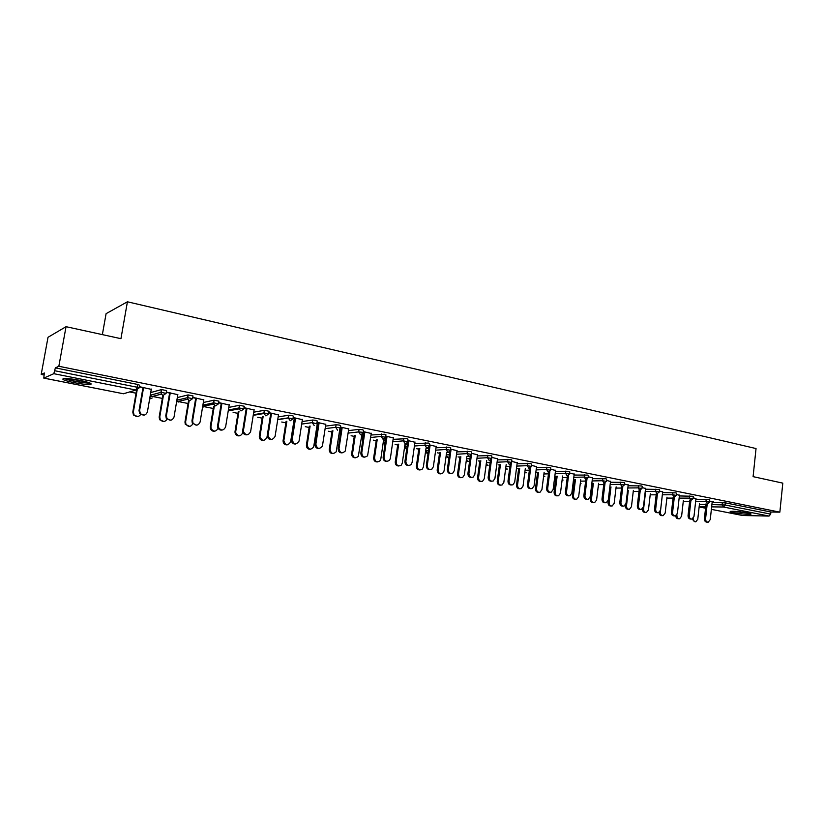 <?xml version="1.0" encoding="UTF-8"?>
<svg xmlns="http://www.w3.org/2000/svg" width="824" height="824" viewBox="0 0 824 824"><rect width="100%" height="100%" fill="white"/><g stroke="black" fill="none" stroke-linecap="round" stroke-linejoin="round"><path stroke-width="1.24" d="M74.026 382.655C81.411 384.056 86.798 384.643 90.197 384.447C92.896 383.768 89.507 382.408 80.021 380.358C72.594 378.947 67.166 378.35 63.736 378.546C61.038 379.246 64.478 380.616 74.026 382.655M733.504 512.683C741.198 513.991 746.966 514.495 750.819 514.197C751.663 513.929 750.643 513.507 747.78 512.919C740.055 511.601 734.266 511.096 730.414 511.395C729.559 511.663 730.589 512.085 733.504 512.683M102.361 334.616L106.09 313.666L127.421 301.79L756.041 448.555L753.095 476.643L782.8 483.132L779.854 512.157L770.893 512.013L725.336 502.836L725.11 504.999L770.677 514.125L770.893 512.013M41.2 374.436L44.331 372.984L43.785 378.113L53.807 373.684L55.373 367.875L58.844 366.268L66.044 326.685L48.019 337.294L41.2 374.436L43.96 374.982M90.249 384.139L90.99 384.283M129.625 391.925L136.053 393.202M150.143 395.983L162.328 398.404M176.697 401.237L188.068 403.492M202.683 406.387L213.272 408.477M233.12 412.402L237.961 413.36M257.685 417.263L262.156 418.149M281.746 422.022L285.866 422.836M305.323 426.688L309.113 427.44M316.498 428.902L317.353 429.067M328.436 431.261L331.907 431.951M339.189 433.393L340.168 433.579M351.096 435.742L354.258 436.37M361.448 437.791L362.138 437.925M373.324 440.14L376.187 440.706M395.118 444.455L397.693 444.96M416.501 448.678L418.798 449.132M437.472 452.829L439.501 453.231M458.062 456.908L459.833 457.258M478.27 460.904L479.795 461.203M498.108 464.829L499.385 465.076M517.585 468.681L518.636 468.887M536.712 472.461L537.536 472.626M555.489 476.179L556.097 476.303M609.894 486.943L608.03 502.424L609.121 502.424C609.152 504.896 610.162 506.08 612.15 505.998L614.158 503.382L616.136 486.871M770.677 514.125L769.049 516.071L742.64 515.505M66.044 326.685L120.943 338.674L127.421 301.79M58.844 366.268L779.854 512.157M709.639 501.116L713.677 501.929M712.194 501.868L713.656 502.156M150.73 392.564L161.535 389.567L166.572 390.627L166.129 393.213M55.373 367.875L137.608 384.437L139.544 385.189L139.091 387.805M712.132 502.455L725.336 502.836M177.799 394.675L166.324 392.07M166.273 392.358L170.208 393.151M203.332 402.514L214.044 400.155L218.906 401.164L218.494 403.667M229.185 404.975L218.669 402.576M218.628 402.864L221.903 403.523M253.73 412.185L264.38 410.301L269.077 411.258L268.686 413.7M278.471 414.863L268.851 412.649M268.809 412.927L271.487 413.463M258.839 413.926L260.085 414.184M260.827 414.05L259.57 413.803M302.078 421.548L312.667 420.034L315.901 420.353L317.23 420.951L316.859 423.33M325.789 424.36L317.013 422.321M316.972 422.588L319.084 423.011M317.013 425.524L317.868 425.699M317.909 425.442L317.055 425.266M348.501 430.602L359.068 429.376L362.272 429.695L363.497 430.252L363.147 432.59M371.253 433.476L363.291 431.601M363.25 431.869L364.805 432.178M361.932 434.485L363.559 434.804M363.59 434.547L361.973 434.227M384.046 440.397L385.622 440.037M393.11 439.336L406.84 438.677L407.962 439.182L407.633 441.489M414.966 442.241L407.767 440.531M407.736 440.788L408.766 440.995M406.459 443.353L407.489 443.559M407.519 443.312L406.088 443.024M425.977 448.514L428.748 448.308M436.02 447.772L449.688 447.308L450.728 447.782L450.419 450.058M457.021 450.677L450.543 449.121M450.512 449.368L451.058 449.482M466.837 456.517L470.257 456.321M477.312 455.909L490.939 455.621L491.897 456.053L491.598 458.298M497.531 458.803L491.722 457.382M517.091 463.757L530.656 463.624L531.552 464.025L531.264 466.24M536.558 466.631L531.387 465.344M555.428 471.349L568.941 471.328L569.775 471.709L569.497 473.893M574.194 474.181L569.611 473.017M592.415 478.672L605.856 478.775L606.639 479.125L606.382 481.278M610.512 481.463L606.485 480.413M628.104 485.758L641.484 485.944L642.215 486.273L641.968 488.395M645.573 488.498L642.061 487.561M662.578 492.608L675.896 492.876L676.576 493.185L676.339 495.276M679.45 495.296L676.432 494.452M695.889 499.231L709.134 499.571L709.773 499.859L709.546 501.929M695.961 498.602L693.169 497.809M679.378 495.945L692.654 496.254L693.314 496.542L693.087 498.633M662.661 491.928L659.396 491.032M645.491 489.209L658.84 489.446L659.54 489.755L659.303 491.866M628.197 485.017L624.427 484.018M610.419 482.246L623.83 482.39L624.582 482.73L624.324 484.873M592.518 477.858L588.212 476.746M574.091 475.046L587.564 475.088L588.367 475.448L588.099 477.611M555.551 470.442L550.669 469.216M536.434 467.589L549.969 467.517L550.834 467.898L550.556 470.102M517.225 462.758L511.735 461.399M497.387 459.864L510.983 459.658L511.91 460.08L511.622 462.305M477.467 454.776L471.328 453.293M446.598 452.551L449.708 452.345M456.857 451.871L470.504 451.501L471.513 451.954L471.204 454.22M428.851 447.566L428.161 447.422M436.195 446.505L429.366 444.867M429.325 445.125L430.107 445.279M405.202 444.61L407.396 444.198M414.771 443.59L428.47 443.034L429.551 443.528L429.232 445.815M383.747 438.832L385.735 439.223M385.766 438.976L383.788 438.574L380.812 459.019L379.946 460.904C376.856 462.707 375.054 461.677 374.549 457.825L377.176 439.769M393.316 437.904L385.745 436.112M385.714 436.38L387.002 436.638M362.478 436.102L363.405 435.793M371.027 435.01L384.777 434.238L385.941 434.763L385.611 437.081M339.694 430.046L340.94 430.293M340.971 430.035L339.735 429.788M348.748 428.964L340.384 427.007M340.343 427.275L342.176 427.646M325.521 426.111L336.099 424.751L339.323 425.071L340.59 425.648L340.24 428.006M282.766 418.695L283.332 418.808M302.377 419.663L293.179 417.531M293.138 417.809L295.528 418.283M278.151 416.913L288.75 415.224L291.995 415.543L293.385 416.151L293.014 418.561M234.572 409.095L236.21 409.425M236.921 409.281L235.283 408.962M254.08 409.971L244.028 407.664M243.986 407.942L246.953 408.539M228.794 407.396L239.475 405.284L244.254 406.263L243.853 408.735M203.765 399.877L192.775 397.384M192.734 397.662L196.328 398.383M177.315 397.58L188.078 394.912L193.022 395.953L192.589 398.497M151.276 389.35L139.297 386.652M139.246 386.94L143.52 387.795M707.548 522.169L707.044 522.159C705.303 522.107 704.427 520.943 704.417 518.667L705.591 518.698C705.601 520.974 706.477 522.138 708.228 522.189L710.257 519.594L712.214 501.641M704.417 518.667L706.044 503.773M705.591 518.698L707.229 503.783M695.075 521.829L691.975 519.079L693.983 516.473L695.981 498.376M693.139 518.409C693.149 520.655 694.024 521.798 695.755 521.85L697.774 519.285L699.494 503.722M748.491 513.074L732.845 511.261M740.302 511.807L741.075 511.9M731.959 511.261L749.366 513.27M88.951 382.635L86.407 382.697C77.6 381.955 70.565 380.544 65.312 378.484M64.087 378.515C70.596 380.812 78.486 382.326 87.756 383.078L90.084 383.067M68.804 378.679L85.634 381.636M691.202 519.068L690.769 519.058C688.977 519.027 688.071 517.853 688.061 515.546L689.235 515.567C689.245 517.884 690.151 519.058 691.944 519.089M688.061 515.546L689.74 500.498M689.235 515.567L690.914 500.498M674.578 515.917L674.217 515.906C672.374 515.896 671.447 514.722 671.436 512.363L672.59 512.384C672.611 514.743 673.538 515.927 675.381 515.937L677.421 513.311L679.47 495.07M671.436 512.363L673.156 497.16M672.59 512.384L674.32 497.13M657.665 512.713L657.387 512.703C655.492 512.724 654.544 511.529 654.524 509.139L655.667 509.15C655.688 511.549 656.646 512.744 658.531 512.724L660.58 510.087L662.681 491.691M654.524 509.139L656.285 493.772M655.667 509.15L657.449 493.658M640.454 509.448L640.269 509.438C638.322 509.489 637.343 508.295 637.312 505.843L638.446 505.864C638.476 508.305 639.455 509.51 641.402 509.459L643.441 506.812L645.604 488.261M637.312 505.843L639.136 490.321M638.446 505.864L640.289 490.074M622.944 506.121L622.862 506.121C620.853 506.204 619.844 504.999 619.813 502.506L620.925 502.506C620.956 505.009 621.976 506.214 623.984 506.132L626.013 503.485L628.228 484.78M619.813 502.506L621.677 486.799M620.925 502.506L622.8 486.737M678.852 518.77L678.44 518.76C676.875 518.79 675.968 517.822 675.731 515.834M676.957 514.732L676.895 515.309C676.906 517.596 677.802 518.749 679.584 518.79L681.602 516.205L683.374 500.467M662.352 515.659L662.012 515.649C660.302 515.68 659.375 514.609 659.231 512.446M662.094 497.16L660.374 512.178C660.395 514.495 661.312 515.659 663.145 515.669L665.174 513.084L666.987 497.16M645.563 512.487L645.316 512.487C643.431 512.497 642.483 511.323 642.462 508.964L643.585 508.974C643.596 511.344 644.543 512.518 646.428 512.507L648.457 509.901L650.321 493.792M645.346 493.803L643.585 508.974M628.485 509.263L628.331 509.263C626.394 509.314 625.416 508.13 625.395 505.72L626.498 505.73C626.518 508.14 627.497 509.325 629.433 509.284L631.452 506.678L633.378 490.362M628.31 490.393L626.498 505.73M625.478 504.999L625.395 505.72M611.12 505.988L611.058 505.988C609.07 506.07 608.061 504.885 608.03 502.424M610.986 486.933L609.121 502.424M605.135 502.743C603.075 502.856 602.025 501.641 601.994 499.097L603.096 499.097C603.137 501.651 604.188 502.867 606.258 502.743L608.277 500.086L610.543 481.226M601.994 499.097L603.91 483.224M603.096 499.097L605.032 483.091M593.465 502.661C591.436 502.764 590.396 501.558 590.365 499.066L591.436 499.066C591.477 501.589 592.518 502.784 594.578 502.661L596.576 500.044L598.605 483.307M593.352 483.4L591.436 499.066M592.281 483.41L590.365 499.066M587.049 499.313C584.958 499.416 583.897 498.19 583.866 495.636L584.947 495.626C584.999 498.252 586.091 499.468 588.223 499.303L590.221 496.635L592.538 477.621M583.866 495.636L585.833 479.578M584.947 495.626L586.946 479.352M575.543 499.282C573.473 499.375 572.423 498.159 572.392 495.646L573.452 495.646C573.494 498.221 574.575 499.426 576.697 499.262L578.675 496.635L580.766 479.681M575.42 479.795L573.452 495.646M574.359 479.826L572.392 495.646M568.642 495.832C566.521 495.924 565.439 494.688 565.408 492.103L566.479 492.103C566.541 494.781 567.674 496.007 569.878 495.78L571.846 493.123L574.225 473.944M565.408 492.103L567.448 475.798M566.479 492.103L568.55 475.51M557.292 495.842C555.191 495.935 554.13 494.709 554.099 492.165L555.139 492.165C555.201 494.812 556.324 496.017 558.518 495.791L560.454 493.174L562.617 475.994M557.158 476.138L555.139 492.165M556.118 476.159L554.099 492.165M549.907 492.278C547.744 492.371 546.642 491.114 546.621 488.508L547.672 488.498C547.754 491.259 548.928 492.495 551.215 492.196L553.131 489.549L555.582 470.195M546.621 488.508L548.732 471.853M547.672 488.498L549.824 471.555M538.731 492.34C536.589 492.422 535.507 491.186 535.476 488.632L536.506 488.622C536.579 491.341 537.753 492.556 540.019 492.258L541.914 489.652L544.139 472.224M538.587 472.399L536.506 488.622M537.557 472.44L535.476 488.632M530.831 488.663C528.627 488.745 527.514 487.478 527.484 484.852L528.524 484.842C528.617 487.684 529.853 488.92 532.222 488.539L534.086 485.903L536.589 466.384M527.484 484.852L529.698 467.702M528.524 484.842L530.769 467.445M519.831 488.776C517.657 488.859 516.555 487.602 516.524 485.027L517.544 485.017C517.627 487.818 518.852 489.034 521.201 488.663L523.044 486.057L525.331 468.382M519.676 468.599L517.544 485.017M518.667 468.64L516.524 485.027M511.405 484.976C509.16 485.058 508.027 483.781 507.996 481.134L509.026 481.113C509.139 484.048 510.427 485.284 512.889 484.811L514.681 482.195L517.256 462.511M507.996 481.134L510.355 463.181M509.026 481.113L511.385 463.098M500.59 485.151C498.376 485.223 497.253 483.966 497.233 481.36L498.221 481.34C498.335 484.244 499.612 485.449 502.053 484.986L503.835 482.411L506.194 464.468M500.426 464.726L498.221 481.34M499.426 464.767L497.233 481.36M491.619 481.226C489.332 481.309 488.179 480.011 488.148 477.343L489.157 477.312C489.302 480.361 490.661 481.587 493.216 480.989L494.925 478.414L497.562 458.556M488.148 477.343L490.455 460.08M489.157 477.312L491.671 458.432M491.681 458.35L491.815 457.402M481 481.463C478.744 481.525 477.601 480.248 477.58 477.632L478.559 477.601C478.703 480.608 480.042 481.813 482.576 481.226L484.265 478.682L486.706 460.472M480.814 460.771L478.559 477.601M479.846 460.822L477.58 477.632M471.462 477.405C469.134 477.477 467.96 476.169 467.929 473.481L468.918 473.44C469.103 476.622 470.535 477.838 473.203 477.086L474.799 474.562L477.498 454.529M467.929 473.481L470.329 455.816M468.918 473.44L471.647 453.354M461.049 477.693C458.741 477.766 457.588 476.468 457.567 473.821L458.525 473.79C458.711 476.921 460.122 478.116 462.758 477.374L464.345 474.902L466.858 456.393M460.853 456.743L458.525 473.79M459.895 456.795L457.567 473.821M450.924 473.512C448.555 473.584 447.35 472.255 447.329 469.536L448.297 469.495C448.534 472.822 450.038 474.016 452.829 473.079L454.282 470.648L457.062 450.429M447.329 469.536L449.832 451.377M448.297 469.495L451.089 449.224M440.727 473.862C438.378 473.924 437.194 472.626 437.183 469.948L438.121 469.907C438.347 473.182 439.841 474.356 442.601 473.44L444.043 471.04L446.649 452.222M440.521 452.634L438.121 469.907M439.583 452.695L437.183 469.948M430.004 469.536C427.574 469.618 426.358 468.279 426.338 465.529L427.275 465.478C427.584 468.969 429.18 470.133 432.085 468.969L433.383 466.652L436.226 446.248M426.338 465.529L428.985 446.639M427.275 465.478L430.149 445.022M420.024 469.958C417.634 470.02 416.429 468.702 416.408 466.003L417.325 465.962C417.624 469.392 419.21 470.535 422.084 469.392L423.361 467.105L426.06 447.968M419.797 448.431L417.325 465.962M418.88 448.503L416.408 466.003M408.673 465.488C406.201 465.57 404.955 464.221 404.934 461.44L405.861 461.389C406.253 465.066 407.952 466.188 410.98 464.726L412.082 462.573L414.997 441.983M404.934 461.44L407.88 440.819M405.861 461.389L408.797 440.737M398.94 465.972C396.488 466.044 395.262 464.715 395.242 461.976L396.138 461.934C396.529 465.56 398.219 466.652 401.206 465.22L402.287 463.098L405.078 443.611M398.692 444.146L396.138 461.934M397.796 444.229L395.242 461.976M386.94 461.368C384.406 461.45 383.129 460.08 383.119 457.269L384.015 457.207C384.53 461.121 386.353 462.171 389.484 460.338L390.36 458.422L393.357 437.637M383.119 457.269L386.137 436.463M384.015 457.207L387.033 436.37M377.443 461.914C374.941 461.986 373.684 460.647 373.674 457.876L374.549 457.825M376.311 439.862L373.674 457.876M364.774 457.155C362.189 457.248 360.881 455.868 360.871 453.015L361.746 452.953C362.416 457.124 364.363 458.072 367.576 455.796L371.294 433.208M360.871 453.015L363.971 432.013M361.746 452.953L364.847 431.92M355.535 457.784C352.981 457.856 351.704 456.496 351.683 453.705L352.528 453.643C353.197 457.742 355.123 458.68 358.296 456.434L362.251 432.322M355.257 435.299L352.528 453.643M354.402 435.391L351.683 453.705M342.176 452.87C339.529 452.963 338.201 451.562 338.18 448.678L339.024 448.606C339.921 453.076 341.991 453.89 345.235 451.068L348.789 428.696M338.18 448.678L341.363 427.481M339.024 448.606L342.207 427.378M333.205 453.561C330.599 453.653 329.281 452.273 329.27 449.441L330.084 449.368C330.97 453.767 333.009 454.57 336.223 451.789L340.013 427.924M332.906 430.725L330.084 449.368M332.072 430.828L329.27 449.441M319.135 448.483C316.416 448.596 315.056 447.185 315.036 444.26L315.86 444.177C317.024 448.946 319.207 449.605 322.411 446.155L325.83 424.092M315.036 444.26L318.301 422.856M315.86 444.177L319.125 422.743M310.442 449.265C307.764 449.358 306.425 447.968 306.404 445.094L307.197 445.022C308.351 449.719 310.514 450.368 313.676 446.969L317.456 422.681M310.112 426.049L307.197 445.022M309.309 426.163L306.404 445.094M295.631 444.023C292.881 444.146 291.469 442.746 291.408 439.81L292.201 439.717C293.756 444.754 296.043 445.197 299.061 441.077L302.418 419.385M291.418 439.738L294.776 418.139M292.211 439.656L295.569 418.015M287.236 444.867C284.517 444.991 283.137 443.611 283.075 440.727L283.847 440.644C285.382 445.588 287.638 446.031 290.614 441.973L294.333 418.046M286.865 421.26L283.858 440.583M286.093 421.373L283.085 440.665M271.642 439.46C269.129 439.676 267.666 438.471 267.275 435.824L267.316 435.134L268.088 435.041L268.037 435.731C270.097 440.315 272.456 440.531 275.092 436.38L278.522 414.596M267.316 435.134L270.766 413.318M268.088 435.041L271.539 413.185M263.556 440.397C261.074 440.603 259.642 439.419 259.251 436.823L260.034 436.051L259.993 436.73C262.022 441.242 264.349 441.448 266.955 437.369L270.756 413.318M263.701 412.989L263.608 413.576M263.165 416.357L260.034 436.051M262.423 416.481L259.303 436.143M247.179 434.794C244.872 435.082 243.389 434.063 242.73 431.724L242.72 430.437L243.461 430.334L243.461 431.622C245.882 435.711 248.261 435.731 250.609 431.704L254.132 409.693M242.72 430.437L246.263 408.405M243.461 430.334L247.004 408.261M239.413 435.824C237.147 436.102 235.685 435.093 235.036 432.796L235.025 431.529L235.736 431.426L235.746 432.703C238.126 436.72 240.474 436.741 242.792 432.775L242.967 431.694M238.981 411.32L235.736 431.426M238.27 411.454L235.025 431.529M222.202 430.046C220.09 430.375 218.607 429.52 217.742 427.471L217.608 425.637L218.308 425.524L218.453 427.357C221.12 430.973 223.51 430.828 225.622 426.925L229.237 404.697M217.608 425.637L221.244 403.389M218.308 425.524L221.955 403.235M214.776 431.158C212.695 431.477 211.232 430.633 210.388 428.624L210.254 426.822L210.934 426.708L211.068 428.521C213.591 432.023 215.94 431.941 218.102 428.274M214.312 406.15L210.934 426.708M218.144 428.078L218.257 427.388M213.622 406.294L210.254 426.822M196.72 425.184L192.28 423.031L191.971 420.734L192.631 420.611L192.95 422.918C195.813 426.111 198.193 425.823 200.098 422.043L203.806 399.599M191.971 420.734L195.71 398.26M192.631 420.611L196.38 398.105M189.644 426.389L185.276 424.278L184.967 422.012L185.616 421.898L185.915 424.164C188.387 427.162 190.694 427.069 192.816 423.897M189.129 400.835L185.616 421.898M188.48 400.979L184.967 422.012M170.702 420.209L166.283 418.417L165.778 415.729L166.407 415.595L166.922 418.293C169.909 421.136 172.288 420.724 174.029 417.057L177.85 394.387M165.778 415.729L169.62 393.027M166.407 415.595L170.259 392.863M163.997 421.517L159.65 419.756L159.156 417.109L159.763 416.985L160.268 419.632C162.689 422.218 164.944 422.115 167.004 419.303M163.42 395.479L159.763 416.985M162.822 395.51L159.156 417.109M144.138 415.131L139.74 413.638L139.019 410.62L139.617 410.476L140.338 413.504C143.417 416.048 145.776 415.533 147.403 411.969L151.328 389.062M139.019 410.62L142.974 387.682M139.617 410.476L143.572 387.507M137.824 416.532L133.488 415.069L132.788 412.103L133.364 411.959L134.065 414.936C136.454 417.191 138.648 417.068 140.657 414.544M137.155 390.02L133.364 411.959M136.588 390.092L132.788 412.103M769.049 516.071L723.503 507.007L711.648 506.873M705.715 506.812L699.154 506.739M699.133 506.945L705.56 508.212L699.133 506.956M711.38 509.356L742.96 515.567M711.895 504.587L725.11 504.999L723.503 507.007L722.174 504.679L722.401 502.516M43.857 378.103L123.476 393.759L135.991 390.04L53.807 373.684M54.848 370.748L137.124 387.228L137.608 384.437M135.991 390.04L137.124 387.228L139.071 387.96L135.991 390.04M123.332 393.728L125.773 393.079M699.411 504.484L705.962 504.535M695.652 501.373L705.952 501.425L707.785 503.783L709.536 502.032L705.952 501.425L706.189 499.251M683.281 501.311L689.647 501.342M666.874 498.087L673.054 498.098M679.131 498.108L689.451 498.129L689.698 495.935M650.198 494.812L656.172 494.802M662.331 494.791L672.662 494.771L672.92 492.556M633.244 491.485L639.002 491.454M645.233 491.413L655.595 491.351L655.852 489.126M615.991 488.096L621.523 488.045M627.847 487.973L638.219 487.87L638.487 485.624M598.44 484.656L603.745 484.574M610.151 484.481L620.544 484.337L620.812 482.071M580.58 481.154L585.658 481.062M592.137 480.938L602.55 480.732L602.828 478.445M562.411 477.59L567.231 477.477M573.803 477.323L584.237 477.065L584.515 474.758M543.912 473.975L548.475 473.841M555.139 473.646L565.583 473.337L565.872 471.009M525.094 470.288L529.389 470.144M536.136 469.896L546.6 469.536L546.899 467.187M505.926 466.538L509.932 466.374M516.782 466.096L527.257 465.663L527.566 463.294M486.407 462.728L490.126 462.552M497.078 462.223L507.563 461.718L507.872 459.329M466.528 458.855L469.948 458.669M476.993 458.278L487.489 457.701L487.818 455.291M446.278 454.91L449.379 454.714M456.537 454.261L467.043 453.612L467.373 451.181M426.008 448.514L425.668 450.882L428.418 450.697M435.68 450.182L446.206 449.441L446.546 446.989M405.233 444.383L404.893 446.783L407.046 446.608M414.431 446.021L424.957 445.187L425.308 442.715M384.077 440.181L383.727 442.591L385.261 442.457M392.76 441.788L403.307 440.85L403.657 438.358M362.508 435.886L362.148 438.327L363.044 438.244M370.666 437.482L381.213 436.432L381.584 433.908M340.528 431.519L340.384 433.96M348.13 433.094L358.687 431.92L359.068 429.376M325.14 428.635L335.718 427.326L336.099 424.751M301.687 424.092L312.265 422.63L312.667 420.034M277.75 419.478L288.349 417.84L288.75 415.224L288.318 418.046L292.983 418.767L290.285 420.755L288.318 418.046L277.719 419.673M253.318 414.771L263.927 412.948L264.339 410.311M228.372 410.002L238.991 407.962L239.423 405.295M203.569 406.984L203.693 406.222M202.889 405.151L213.529 402.864L213.972 400.165M178.396 402.009L178.499 401.381M176.861 400.227L187.522 397.662L187.975 394.933M152.697 396.931L152.8 396.375M150.267 395.242L160.948 392.337L161.422 389.587M690.821 500.498L693.077 498.736L689.451 498.129L690.821 500.498M674.063 497.16L676.329 495.389L672.662 494.771L674.063 497.16M657.006 493.772L659.293 491.979L655.595 491.351L657.006 493.772M639.661 490.311L641.958 488.519L638.219 487.87L639.661 490.311M598.142 487.087L598.657 487.077M622.007 486.799L624.314 484.996L620.544 484.337L622.007 486.799M580.281 483.575L581.023 483.595M604.033 483.224L606.361 481.401L602.55 480.732L604.033 483.224M562.112 479.959L563.08 480.062M585.74 479.578L588.089 477.745L584.237 477.065L585.74 479.578M543.624 476.262L544.829 476.457M567.118 475.87L569.487 474.027L565.583 473.337L567.118 475.87M524.806 472.461L526.258 472.801M548.156 472.101L550.535 470.247L546.6 469.536L548.156 472.101M505.658 468.547L507.347 469.062M528.843 468.259L529.884 468.114L531.243 466.384L527.257 465.663L528.843 468.259M486.16 464.509L488.107 465.272M509.181 464.334L510.313 464.159L511.601 462.46L507.563 461.718L509.181 464.334M466.322 460.328L468.516 461.399M489.137 460.348L490.383 460.111L491.578 458.463L487.489 457.701L489.137 460.348M446.134 455.929L448.565 457.464M468.722 456.28L470.092 455.981L471.184 454.385L467.043 453.612L468.722 456.28M425.648 450.893L428.027 453.509M447.906 452.139L449.43 451.748L450.398 450.234L446.206 449.441L447.906 452.139M404.872 446.999L406.644 449.441M426.698 447.916L428.377 447.411L429.201 445.99L424.957 445.187L426.698 447.916M405.068 443.611L406.932 442.952L407.602 441.674L403.307 440.85L405.068 443.611M384.89 445.063L383.634 442.612L384.88 445.125M383.696 442.818L383.984 440.191M383.016 439.223L385.076 438.368L385.581 437.276L381.213 436.432L383.016 439.223M362.735 440.356L362.076 438.337L362.714 440.479M362.127 438.543L362.436 435.896M360.521 434.742L358.687 431.92L361.901 432.25L363.116 432.785L362.776 433.64M340.137 434.197L340.477 431.529M337.582 430.179L335.718 427.326L338.932 427.646L340.209 428.212L340.024 428.768M314.171 425.514L312.265 422.63L316.766 423.763M253.226 415.348L263.896 413.524L265.905 415.904L268.655 413.895L263.958 412.948L263.896 413.524L264.38 410.301M239.475 405.284L239.001 408.889L241.01 410.949L243.822 408.931L239.042 407.952L239.001 408.889L228.217 410.939M214.044 400.155L213.622 404.11L215.579 405.882L218.463 403.853L213.601 402.854L213.622 404.11L202.683 406.438M188.078 394.912L187.718 399.187L189.623 400.722L192.569 398.672L187.615 397.642L187.718 399.187L176.594 401.834M149.638 398.919L151.894 398.373M161.535 389.567L161.267 394.119L163.09 395.438L166.108 393.378L161.071 392.317L161.267 394.119L149.947 397.137M659.602 512.157L660.374 512.178M742.764 515.536L711.38 509.366M123.384 393.759L43.816 378.113M524.795 472.574L525.393 472.801M505.637 468.702L506.451 469.072M486.139 464.726L487.169 465.282M466.281 460.606L467.538 461.43M446.083 456.311L447.545 457.495M425.524 451.717L427.182 453.488M405.12 444.394L404.78 446.793L406.438 449.41M228.485 409.981L228.341 410.918M203.631 406.232L203.497 406.994M178.417 401.401L178.314 402.03M152.697 396.406L152.605 396.952M149.721 398.94L151.657 398.435M123.425 393.769L125.536 393.151M292.201 439.717L291.408 439.81M283.075 440.727L283.847 440.644M268.037 435.731L267.275 435.824M259.251 436.823L259.993 436.73M243.461 431.622L242.73 431.724M235.036 432.796L235.746 432.703M218.453 427.357L217.742 427.471M210.388 428.624L211.068 428.521M192.95 422.918L192.28 423.031M185.276 424.278L185.915 424.164M166.922 418.293L166.283 418.417M159.65 419.756L160.268 419.632M140.338 413.504L139.74 413.638M133.488 415.069L134.065 414.936"/></g></svg>
